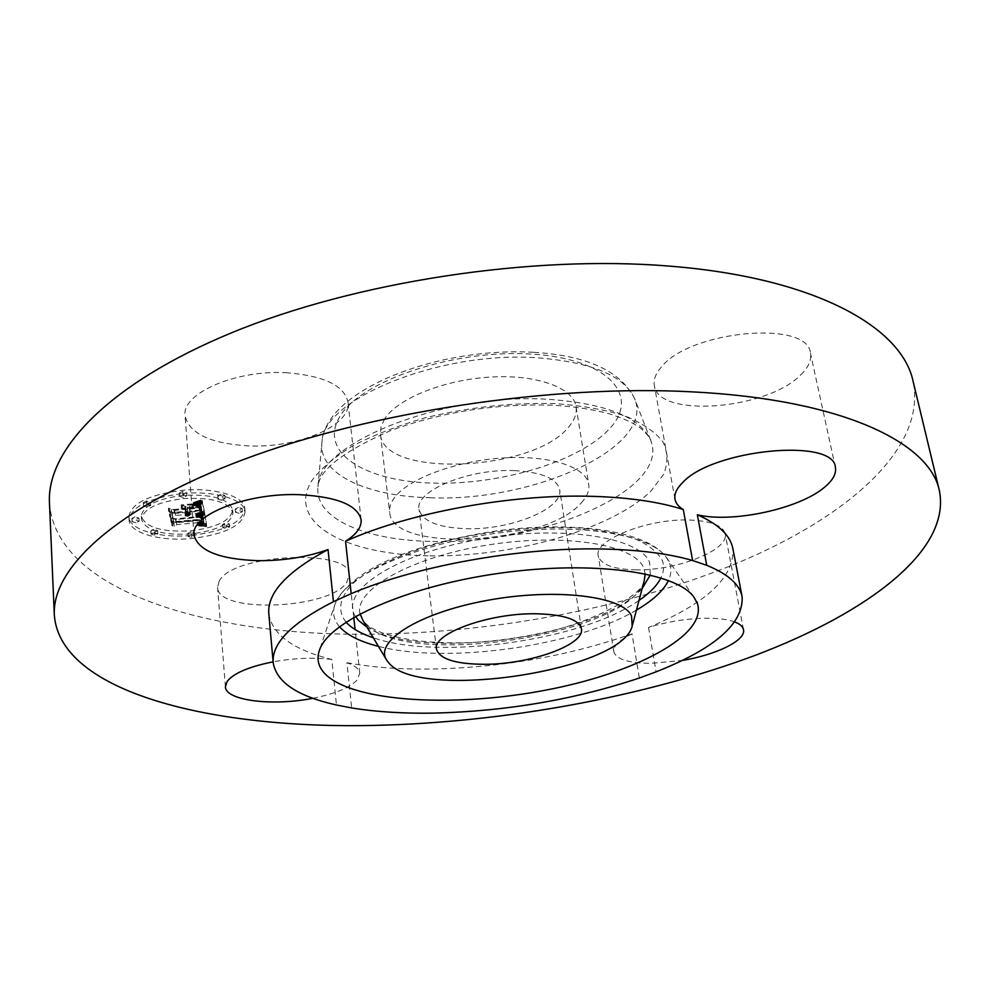 <?xml version="1.0" encoding="UTF-8"?>
<svg xmlns="http://www.w3.org/2000/svg" width="989" height="989" viewBox="0 0 989 989"><rect width="100%" height="100%" fill="white"/><g stroke="black" fill="none" stroke-linecap="round" stroke-linejoin="round"><path stroke-width="0.74" stroke-dasharray="4.95 3.71" d="M581.112 503.042C587.083 496.701 589.617 490.47 588.727 484.338C586.279 466.833 549.241 454.779 502.041 458.018C454.878 461.121 407.653 479.084 394.191 498.06C390.643 502.993 389.122 507.74 389.654 512.327C391.792 553.444 545.545 544.902 581.112 503.042M514.651 470.628C468.922 468.366 414.515 491.1 419.039 509.347C422.266 521.154 437.904 527.607 465.943 528.682C510.324 530.302 563.866 508.705 559.663 489.592C556.844 478.503 541.836 472.186 514.651 470.628M734.852 622.007C728.312 619.534 719.226 618.273 707.58 618.212C687.775 618.385 668.094 621.463 648.524 627.459C706.369 603.438 734.481 577.156 732.874 548.635M648.524 627.459L656.103 671.84M268.823 613.86C272.247 634.629 293.251 649.822 331.81 659.44L336.458 704.996M312.87 698.271C334.937 693.87 349.673 687.8 357.103 680.073L359.786 673.212C359.267 668.997 354.964 665.498 346.904 662.717L351.664 707.939M346.904 662.717C371.431 667.241 398.802 669.368 428.991 669.096C500.755 667.859 568.428 656.103 631.996 633.85L639.376 677.997M631.996 633.85C619.238 640.118 613.18 646.064 613.835 651.702C616.258 659.354 628.744 663.236 651.306 663.322L682.175 660.454M331.81 659.44C313.834 657.265 294.277 658.056 273.112 661.826M49.45 502.684C55.495 590.544 206.565 635.284 365.473 634.258C492.435 633.59 629.375 607.889 739.203 562.284C847.425 516.666 926.965 448.573 913.094 381.309M800.756 374.843C808.532 367.302 811.746 360.021 810.411 353.011C808.112 319.768 690.075 330.45 661.53 366.882C655.719 373.471 653.321 379.689 654.347 385.537C657.697 418.384 767.007 409.965 800.756 374.843M287.416 372.791C236.297 369.367 181.271 393.35 185.079 415.887C189.393 433.578 210.447 443.579 248.239 445.878C297.85 448.376 351.701 425.616 347.98 402.09C344.357 385.648 324.169 375.894 287.416 372.791M219.125 581.347L217.555 587.355C217.432 613.959 329.77 609.162 346.657 582.509L349.179 574.794C350.971 548.166 231.76 553.655 219.125 581.347M635.395 569.837C676.006 571.036 729.61 550.131 725.172 533.726C722.86 525.505 710.98 520.931 689.531 520.029C647.671 518.323 593.4 540.278 598.258 555.892C600.83 564.595 613.205 569.244 635.395 569.837M384.721 418.804L381.049 426.593L380.419 434.134C382.966 478.602 534.456 471.493 568.86 426.741C574.634 419.966 577.032 413.266 576.055 406.64C573.373 387.713 536.718 374.213 490.321 377.069C443.974 379.776 397.751 398.505 384.721 418.804M191.804 535.383C224.973 531.18 242.651 522.279 244.827 508.68C244.629 496.354 214.687 487.132 182.322 490.309C148.758 494.648 130.944 503.475 128.891 516.827C129.089 529.869 160.267 538.609 191.804 535.383M182.569 493.573C214.959 490.383 244.901 499.569 245.099 511.845C242.911 525.394 225.232 534.283 192.027 538.486C160.478 541.725 129.287 533.022 129.077 520.029C131.141 506.727 148.968 497.912 182.569 493.573M191.075 533.961C162.171 535.482 145.655 530.636 141.526 519.435C143.158 508.939 157.189 501.992 183.62 498.58C212.697 497.257 229.139 502.066 232.922 512.982C231.203 523.638 217.259 530.636 191.075 533.961M239.153 513.316L235.469 512.24L238.757 510.584L242.441 511.659L239.153 513.316M183.398 497.516L179.491 496.33L182.792 494.648L186.698 495.835L183.398 497.516L183.163 494.265L186.464 492.584L182.557 491.397L179.256 493.078L183.163 494.265M221.759 500.273L217.963 499.136L221.289 497.442L225.084 498.58L221.759 500.273M135.963 522.761L132.044 521.611L135.209 520.053L139.128 521.191L135.963 522.761M147.448 507.011L143.479 505.824L146.718 504.192L150.687 505.379L147.448 507.011L147.237 503.772L150.476 502.14L146.508 500.953L143.269 502.573L147.237 503.772M191.285 534.938L194.981 535.976L191.829 537.522L188.133 536.471L191.285 534.938L191.05 531.81L187.898 533.355L191.594 534.406L194.746 532.861L191.05 531.81M225.974 525.975L229.621 527.013L226.407 528.608L222.76 527.57L225.974 525.975M154.061 532.614L157.869 533.701L154.729 535.234L150.921 534.147L154.061 532.614L153.851 529.461L150.724 530.994L154.531 532.094L157.659 530.549L153.851 529.461M183.385 495.341C156.967 498.74 142.948 505.713 141.316 516.246C145.457 527.483 161.961 532.342 190.852 530.833C217.011 527.52 230.944 520.511 232.65 509.817C228.867 498.864 212.45 494.03 183.385 495.341M204.463 511.906L197.108 514.02L202.09 514.774L203.128 516.963L175.955 519.571L172.951 518.669L173.965 523.094L176.586 521.475L201.484 519.2L201.373 521.03L198.072 522.377L201.657 521.376L202.164 519.237L203.363 519.027L203.153 521.574L198.43 522.872L206.404 523.552L204.463 511.906L206.652 526.692L198.665 526.012L203.202 524.862L203.61 522.18L202.399 522.402L201.892 524.529L198.307 525.53L201.608 524.182L201.731 522.353L176.808 524.64L174.188 526.259L173.174 521.846L176.178 522.736L203.363 520.127L202.115 517.84L197.343 517.198L200.94 516.295L175.696 518.805L170.615 517.68L171.765 522.637L172.494 522.798L171.418 518.162L175.572 519.114L201.719 516.715L201.088 514.96L199.333 514.404L200.965 516.332L204.711 515.084M202.757 511.424L195.674 513.526L202.757 511.424L203.4 514.824L195.921 516.703L203.005 514.601M204.29 510.992L202.337 500.619L194.994 502.968L200.161 504.13L201.571 507.864L189.703 508.952L189.579 508.334L200.05 507.382L199.395 504.699L196.65 503.45L198.777 504.761L199.321 507.196L189.517 508.086L189.208 506.578L193.189 504.588L182.508 505.552L187.094 506.863L187.564 509.137L174.769 510.312L171.171 509.335L172.284 514.193L175.214 512.29L186.105 511.301L185.499 512.895L187.984 511.128L186.921 513.217L189.319 512.265L190.111 510.93L200.779 509.953L204.29 510.992L204.538 514.181L201.027 513.143L190.345 514.119L189.554 515.454L187.156 516.394L188.219 514.317L185.722 516.085L186.34 514.49L175.436 515.479L172.506 517.383L171.394 512.537L174.991 513.501L187.799 512.339L187.329 510.064L182.742 508.766L193.436 507.79L189.455 509.78L189.764 511.288L199.568 510.398L198.925 507.827L196.898 506.665L199.642 507.901L200.297 510.584L189.937 512.141L201.805 511.053L200.211 507.196L195.241 506.183L202.584 503.834L204.538 514.181M200.631 499.989L193.164 502.523L201.101 500.125L201.348 503.352L193.807 505.911L200.878 503.203M192.15 503.933L181.123 504.934L192.583 504.155L192.83 507.369L181.791 508.371L192.385 507.147M184.819 506.43L185.252 508.482L174.373 509.471L168.414 508.222L169.749 513.971L170.491 514.144L169.23 508.717L174.126 509.743L185.994 508.667L185.573 506.652L184.819 506.43L185.054 509.632L186.229 511.857L174.348 512.945L169.453 511.919L170.714 517.334L169.972 517.16L168.637 511.424L174.596 512.673L185.487 511.672L185.054 509.632M200.779 509.953L201.027 513.143M190.111 510.93L190.345 514.119M190.073 511.226L190.308 514.416M189.987 511.511L190.222 514.7M189.826 511.783L190.061 514.972M189.604 512.03L189.839 515.22M189.319 512.265L189.554 515.454M188.961 512.487L189.196 515.677M188.553 512.698L188.788 515.875M188.071 512.883L188.306 516.073M187.527 513.056L187.762 516.233M186.921 513.217L187.156 516.394M186.501 513.18L186.736 516.369M186.847 513.007L187.069 516.196M187.144 512.834L187.378 516.023M187.391 512.673L187.626 515.85M187.613 512.487L187.848 515.677M187.786 512.314L188.021 515.504M187.935 512.141L188.17 515.331M188.034 511.956L188.269 515.145M188.095 511.783L188.33 514.972M188.108 511.597L188.343 514.787M188.095 511.412L188.33 514.601M188.046 511.264L188.281 514.453M187.984 511.128L188.219 514.317M186.785 511.239L187.02 514.416M186.81 511.424L187.045 514.614M186.797 511.597L187.032 514.787M186.76 511.783L186.995 514.972M186.674 511.956L186.909 515.145M186.562 512.129L186.797 515.306M186.414 512.29L186.649 515.479M186.241 512.45L186.476 515.64M186.019 512.599L186.253 515.788M185.771 512.759L186.006 515.937M185.499 512.895L185.722 516.085M184.918 512.759L185.153 515.949M185.178 512.623L185.413 515.801M185.4 512.475L185.635 515.665M185.598 512.339L185.833 515.516M185.759 512.191L185.994 515.38M185.895 512.042L186.13 515.232M185.994 511.894L186.229 515.084M186.068 511.746L186.303 514.935M186.117 511.597L186.34 514.787M186.13 511.449L186.365 514.639M186.105 511.301L186.34 514.49M175.214 512.29L175.436 515.479M172.284 514.193L172.506 517.383M171.171 509.335L171.394 512.537M174.769 510.312L174.991 513.501M187.564 509.137L187.799 512.339M187.094 506.863L187.329 510.064M182.508 505.552L182.742 508.766M193.189 504.588L193.436 507.79M189.208 506.578L189.455 509.78M189.517 508.086L189.764 511.288M199.321 507.196L199.568 510.398M199.321 506.949L199.568 510.139M199.308 506.714L199.555 509.916M199.296 506.504L199.543 509.694M199.271 506.294L199.518 509.496M199.246 506.121L199.481 509.323M199.197 505.886L199.432 509.088M199.135 505.663L199.382 508.865M199.073 505.453L199.321 508.655M199.012 505.268L199.259 508.47M198.937 505.082L199.185 508.284M198.851 504.922L199.098 508.123M198.777 504.761L199.012 507.963M198.678 504.625L198.925 507.827M198.48 504.378L198.727 507.58M198.233 504.167L198.48 507.369M197.936 503.97L198.171 507.172M197.565 503.784L197.812 506.998M197.145 503.611L197.38 506.825M196.65 503.45L196.898 506.665M197.182 503.525L197.429 506.739M197.676 503.636L197.924 506.838M198.121 503.772L198.356 506.986M198.505 503.957L198.752 507.159M198.851 504.167L199.098 507.369M199.148 504.415L199.395 507.617M199.395 504.699L199.642 507.901M199.593 505.02L199.84 508.222M199.741 505.379L199.988 508.581M199.852 505.775L200.087 508.964M199.976 506.578L200.223 509.78M200.001 506.838L200.248 510.04M200.05 507.382L200.297 510.584M189.579 508.334L189.814 511.536M189.703 508.952L189.937 512.141M201.571 507.864L201.805 511.053M201.472 507.505L201.719 510.695M201.262 506.541L201.509 509.731M201.175 505.96L201.422 509.162M201.113 505.663L201.36 508.865M201.027 505.391L201.274 508.593M200.928 505.132L201.175 508.334M200.804 504.897L201.051 508.099M200.668 504.674L200.915 507.876M200.52 504.477L200.767 507.678M200.347 504.291L200.594 507.505M200.161 504.13L200.408 507.345M199.963 503.994L200.211 507.196M199.741 503.871L199.988 507.085M199.494 503.772L199.729 506.974M199.185 503.661L199.432 506.863M198.838 503.562L199.086 506.764M198.43 503.463L198.678 506.665M197.985 503.376L198.233 506.578M197.491 503.277L197.726 506.492M196.935 503.191L197.182 506.405M196.341 503.117L196.588 506.331M195.698 503.042L195.933 506.244M194.994 502.968L195.241 506.183M197.318 502.363L197.565 505.577M197.713 502.251L197.948 505.466M198.072 502.152L198.307 505.367M198.393 502.066L198.641 505.268M198.974 501.893L199.222 505.095M199.457 501.732L199.704 504.946M199.976 501.547L200.223 504.761M200.273 501.435L200.507 504.65M200.569 501.324L200.816 504.538M200.891 501.2L201.138 504.415M202.337 500.619L202.584 503.834M206.404 523.552L206.652 526.692M205.527 523.465L205.774 526.605M204.674 523.379L204.921 526.519M203.833 523.305L204.08 526.445M203.017 523.23L203.252 526.371M202.213 523.169L202.448 526.321M201.422 523.119L201.669 526.259M200.656 523.082L200.891 526.222M199.902 523.033L200.137 526.185M199.172 523.008L199.407 526.148M198.43 522.872L198.665 526.012M199.024 522.798L199.271 525.938M199.593 522.724L199.827 525.864M200.112 522.637L200.359 525.777M200.606 522.538L200.841 525.691M201.051 522.452L201.299 525.592M201.459 522.34L201.707 525.493M201.843 522.229L202.077 525.382M202.176 522.118L202.411 525.258M202.473 521.994L202.708 525.134M202.733 521.858L202.968 525.011M202.955 521.722L203.202 524.862M203.153 521.574L203.388 524.714M203.314 521.413L203.561 524.553M203.462 521.228L203.697 524.38M203.573 521.042L203.808 524.195M203.647 520.857L203.895 523.997M203.709 520.647L203.944 523.787M203.734 520.424L203.969 523.577M203.722 520.189L203.969 523.342M203.697 519.942L203.932 523.094M203.647 519.769L203.895 522.921M203.598 519.584L203.845 522.736M203.536 519.398L203.771 522.551M203.45 519.213L203.697 522.365M203.363 519.027L203.61 522.18M202.164 519.237L202.399 522.402M202.3 519.818L202.535 522.971M202.325 520.041L202.572 523.193M202.337 520.239L202.572 523.391M202.312 520.437L202.547 523.589M202.263 520.622L202.51 523.774M202.189 520.795L202.436 523.935M202.09 520.956L202.337 524.108M201.979 521.104L202.213 524.257M201.83 521.252L202.065 524.393M201.657 521.376L201.892 524.529M201.224 521.611L201.472 524.763M200.965 521.722L201.2 524.875M200.656 521.833L200.903 524.974M200.322 521.932L200.557 525.085M199.939 522.031L200.186 525.184M199.531 522.13L199.766 525.27M199.073 522.217L199.321 525.357M198.591 522.303L198.826 525.443M198.072 522.377L198.307 525.53M197.503 522.452L197.751 525.604M197.454 522.204L197.701 525.357M197.948 522.143L198.183 525.295M198.406 522.068L198.641 525.221M198.826 522.007L199.073 525.147M199.222 521.932L199.469 525.072M199.58 521.846L199.827 524.998M200.211 521.673L200.458 524.825M200.705 521.487L200.952 524.64M201.088 521.277L201.323 524.43M201.373 521.03L201.608 524.182M201.472 520.894L201.719 524.046M201.558 520.758L201.805 523.898M201.62 520.597L201.867 523.75M201.657 520.437L201.904 523.589M201.682 520.263L201.917 523.416M201.669 520.078L201.917 523.23M201.645 519.88L201.892 523.033M201.484 519.2L201.731 522.353M176.586 521.475L176.808 524.64M173.965 523.094L174.188 526.259M172.951 518.669L173.174 521.846M175.955 519.571L176.178 522.736M203.128 516.963L203.363 520.127M203.128 516.79L203.363 519.942M203.116 516.604L203.363 519.769M203.104 516.431L203.351 519.596M203.091 516.258L203.326 519.423M203.054 516.073L203.301 519.237M203.005 515.875L203.252 519.04M202.93 515.677L203.178 518.842M202.844 515.492L203.091 518.656M202.733 515.318L202.98 518.496M202.597 515.17L202.844 518.335M202.448 515.022L202.696 518.187M202.275 514.898L202.522 518.063M202.09 514.774L202.337 517.952M201.88 514.676L202.115 517.84M201.645 514.577L201.892 517.754M201.385 514.503L201.632 517.667M201.088 514.428L201.336 517.606M200.767 514.367L201.014 517.531M200.408 514.305L200.643 517.482M200.013 514.255L200.248 517.432M199.58 514.218L199.827 517.395M199.11 514.181L199.358 517.358M198.616 514.156L198.863 517.334M198.084 514.144L198.319 517.321M197.516 514.132L197.751 517.309M197.108 514.02L197.343 517.198M197.565 513.921L197.812 517.099M198.023 513.823L198.257 517M198.455 513.711L198.69 516.888M198.863 513.612L199.11 516.79M199.259 513.514L199.506 516.691M199.642 513.415L199.889 516.592M200.013 513.316L200.248 516.493M200.359 513.217L200.606 516.394M200.693 513.118L201.2 519.497L199.58 517.581L201.336 518.125L201.966 519.88L175.795 522.279L171.641 521.339L172.716 525.963L171.987 525.802L170.837 520.857L175.931 521.969L201.2 519.497M201.014 513.019L201.249 516.196M204.117 512.005L204.364 515.182M192.583 504.155L192.83 507.369M181.556 505.156L181.791 508.371M181.123 504.934L181.358 508.148M203.153 511.634L203.4 514.824M202.745 511.82L202.992 514.997M202.263 512.005L202.51 515.182M201.731 512.191L201.966 515.368M201.126 512.389L201.36 515.566M200.458 512.586L200.693 515.764M199.729 512.797L199.963 515.974M198.937 513.019L199.172 516.196M198.072 513.242L198.319 516.419M197.157 513.476L197.392 516.654M195.958 513.761L196.193 516.938M195.674 513.526L195.921 516.703M196.65 513.291L196.885 516.468M197.553 513.056L197.8 516.233M198.406 512.821L198.653 515.998M199.209 512.611L199.444 515.788M199.939 512.389L200.186 515.566M200.619 512.191L200.866 515.368M201.237 511.981L201.484 515.17M201.805 511.795L202.053 514.972M202.312 511.61L202.56 514.787M201.101 500.125L201.348 503.352M200.384 500.483L200.631 503.698M199.654 500.817L199.889 504.031M198.913 501.126L199.16 504.341M198.171 501.411L198.406 504.625M197.417 501.683L197.664 504.897M196.663 501.93L196.898 505.144M195.896 502.152L196.143 505.367M195.13 502.35L195.365 505.564M194.351 502.536L194.586 505.75M193.572 502.696L193.807 505.911M193.164 502.523L193.411 505.725M193.869 502.363L194.104 505.577M194.573 502.189L194.821 505.404M195.303 502.004L195.538 505.206M196.032 501.782L196.267 504.996M196.774 501.534L197.009 504.749M197.528 501.275L197.763 504.489M198.282 500.99L198.529 504.205M199.061 500.681L199.308 503.896M199.84 500.347L200.087 503.562M199.333 514.404L199.58 517.581M199.568 514.428L199.815 517.606M199.988 514.503L200.235 517.667M200.347 514.577L200.594 517.754M200.656 514.688L200.891 517.853M200.903 514.812L201.138 517.976M201.088 514.96L201.336 518.125M201.249 515.145L201.496 518.323M201.397 515.393L201.632 518.557M201.459 515.529L201.694 518.693M201.509 515.677L201.756 518.842M201.558 515.838L201.805 519.002M201.608 515.998L201.855 519.163M201.645 516.184L201.892 519.349M201.719 516.715L201.966 519.88M175.572 519.114L175.795 522.279M171.418 518.162L171.641 521.339M172.494 522.798L172.716 525.963M171.765 522.637L171.987 525.802M170.615 517.68L170.837 520.857M175.696 518.805L175.931 521.969M200.952 516.481L201.2 519.645M200.952 516.196L201.2 519.361M200.928 516.048L201.175 519.225M200.878 515.862L201.126 519.027M200.804 515.665L201.051 518.829M200.705 515.479L200.952 518.656M200.582 515.306L200.829 518.471M200.433 515.145L200.68 518.31M200.26 514.985L200.507 518.149M200.062 514.824L200.31 518.001M199.852 514.676L200.087 517.853M199.605 514.54L199.84 517.717M185.573 506.652L185.808 509.867M185.994 508.667L186.229 511.857M174.126 509.743L174.348 512.945M169.23 508.717L169.453 511.919M170.491 514.144L170.714 517.334M169.749 513.971L169.972 517.16M168.414 508.222L168.637 511.424M174.373 509.471L174.596 512.673M185.252 508.482L185.487 511.672M238.485 507.419L235.197 509.063L238.881 510.151L242.169 508.494L238.485 507.419M221.029 494.216L217.704 495.909L221.499 497.059L224.812 495.365L221.029 494.216M135.011 516.851L131.846 518.421L135.765 519.571L138.93 518.001L135.011 516.851M226.147 525.48L229.361 523.886L225.715 522.847L222.5 524.442L226.147 525.48M360.083 613.848C353.617 590.099 409.879 557.549 486.588 545.199C563.223 532.564 635 544.469 643.777 568.106L645.137 573.781M644.284 580.494C630.747 634.975 403.549 669.504 365.312 623.305L364.756 622.526C381.531 641.181 453.259 649.13 520.387 637.237C588.282 627.792 645.656 593.029 644.284 580.494M355.422 616.394C338.943 592.275 392.373 555.286 475.672 539.932C558.834 524.244 640.575 536.619 649.662 562.679L650.317 574.955M346.014 622.118C337.125 610.757 339.363 597.949 352.752 583.695C373.397 565.028 415.689 547.152 466.845 536.434C506.689 529.066 544.519 526.321 580.345 528.2C602.326 530.327 620.944 534.023 636.187 539.289C649.105 545.298 657.759 552.258 662.173 560.194C664.336 565.856 663.928 571.753 660.949 577.86M638.993 600.447C582.373 640.513 438.807 660.701 373.335 637.781M642.17 588.492C601.374 636.36 419.41 661.938 366.993 627.174M339.499 626.692C333.528 619.806 332.119 612.129 335.246 603.649C344.84 576.451 412.932 544.877 494.141 533.553C575.326 522.056 649.476 533.64 666.203 557.128L669.516 563.001C671.618 568.613 671.271 574.424 668.465 580.456M636.446 610.077C575.573 646.299 446.941 664.373 378.441 646.336M530.908 354.037C453.79 349.055 360.045 381.049 339.697 416.863C318.112 452.616 364.99 481.433 432.749 483.102C500.335 485.203 579.727 461.542 609.743 428.497C640.81 395.612 608.297 358.525 530.908 354.037M430.042 497.714C531.995 502.387 655.682 447.671 634.579 398.579C624.158 375.808 591.879 362.221 537.732 357.845C439.561 350.477 321.215 399.84 321.944 442.516C318.248 474.213 367.216 496.429 430.042 497.714M432.737 541.428C540.377 545.26 671.803 489.654 650.589 440.068C640.019 417.024 605.886 403.45 548.215 399.309C443.443 392.448 316.814 443.727 317.976 486.811C314.242 518.842 366.313 540.662 432.737 541.428M430.017 555.855C513.625 557.104 611.61 529.498 651.046 490.94L663.619 474.361C668.131 463.124 667.896 452.282 662.939 441.836C655.138 431.884 642.578 423.267 625.258 415.998C605.404 409.755 582.113 405.626 555.361 403.623C512.314 402.412 468.86 407.159 424.998 417.865C397.578 425.814 373.422 435.197 352.541 445.99C334.158 457.289 320.535 468.91 311.683 480.839C285.895 523.23 346.298 555.052 430.017 555.855M199.902 506.047L200.137 509.248M199.939 506.319L200.186 509.508M200.025 507.097L200.273 510.287M195.488 502.845L195.735 506.047M195.995 502.709L196.23 505.923M196.465 502.585L196.712 505.799M196.91 502.474L197.157 505.688M201.224 501.064L201.472 504.279M201.583 500.929L201.83 504.143M201.954 500.78L202.201 503.994M182.557 491.397L182.792 494.648M146.508 500.953L146.718 504.192M191.594 534.406L191.829 537.522M154.531 532.094L154.729 535.234M436.47 649.105L419.039 509.347M581.421 628.732L559.663 489.592M632.194 626.111L632.552 624.727M835.371 467.265L810.411 353.011M193.992 535.123L185.079 415.887M225.418 686.861L217.555 587.355M743.505 629.672L725.172 533.726M613.835 651.702L598.258 555.892M359.786 673.212L355.076 629.511M353.765 617.346L349.179 574.794M361.121 519.744L347.98 402.09M674.98 499.235L654.347 385.537M693.858 597.035L666.203 557.128C646.447 530.858 576.463 520.721 497.999 530.697C419.608 542.219 352.368 567.34 335.246 603.649L319.657 649.625M380.419 434.134L389.654 512.327M533.949 352.331C587.182 355.632 620.721 371.048 634.579 398.579L650.589 440.068C651.269 439.252 648.327 435.642 641.799 429.201C637.645 426.074 632.515 421.561 609.756 413.958C593.474 409.409 574.325 406.491 552.307 405.206C495.736 403.487 441.848 411.943 390.667 430.598C343.171 451.454 318.94 470.183 317.976 486.811L321.944 442.516C325.332 389.592 438.77 346.447 533.949 352.331M576.055 406.64L588.727 484.338M244.827 508.68L245.099 511.845M128.891 516.827L129.077 520.029M141.316 516.246L141.526 519.435M232.65 509.817L232.922 512.982M235.197 509.063L235.469 512.24M242.169 508.494L242.441 511.659M179.256 493.078L179.491 496.33M186.464 492.584L186.698 495.835M217.704 495.909L217.963 499.136M224.812 495.365L225.084 498.58M131.846 518.421L132.044 521.611M138.93 518.001L139.128 521.191M143.269 502.573L143.479 505.824M150.476 502.14L150.687 505.379M194.746 532.861L194.981 535.976M187.898 533.355L188.133 536.471M229.361 523.886L229.621 527.013M222.5 524.442L222.76 527.57M157.659 530.549L157.869 533.701M150.724 530.994L150.921 534.147"/><path stroke-width="1.48" d="M535.704 613.773C488.727 613.007 432.218 633.739 436.47 649.105C439.524 659.033 455.422 664.089 484.19 664.287C529.671 664.509 585.179 644.853 581.421 628.732C578.849 619.386 563.606 614.404 535.704 613.773M389.073 663.211C420.684 701.152 621.537 670.74 632.194 626.111L631.551 616.06C623.231 596.046 555.126 587.664 486.662 600.484C418.063 613.044 373.372 641.923 386.946 660.578L389.073 663.211M326.58 675.363C356.856 702.413 455.348 707.382 544.84 690.31C634.394 673.558 708.099 635.297 697.319 603.265L693.858 597.035C676.229 572.112 592.46 560.083 499.717 573.224C406.949 586.156 329.733 620.808 319.657 649.625C316.109 659.292 318.421 667.872 326.58 675.363M656.103 671.84C714.701 648.697 743.382 623.713 742.146 596.886C739.834 584.536 728.028 574.003 706.727 565.312L692.621 560.528C668.663 553.568 638.387 549.723 601.794 548.982C519.954 547.189 416.258 565.906 351.194 593.672L333.429 601.683C291.631 622.983 271.555 643.345 273.199 662.791C276.549 682.286 297.627 696.355 336.458 704.996L351.664 707.939C376.376 711.932 403.945 713.662 434.381 713.106C506.727 711.227 575.054 699.52 639.376 677.997L656.103 671.84M742.146 596.886L732.874 548.635C730.401 535.494 718.558 524.195 697.332 514.75L706.727 565.312M697.332 514.75C732.045 523.366 799.78 508.841 824.875 486.959C833.035 480.073 836.533 473.508 835.371 467.265C834.011 437.558 712.871 449.303 682.781 482.434C676.674 488.43 674.078 494.03 674.98 499.235C675.759 503.253 678.528 506.677 683.288 509.533L692.621 560.528M683.288 509.533C659.465 501.905 629.424 497.516 593.19 496.367C512.129 493.647 409.73 512.426 345.544 541.23L351.194 593.672M345.544 541.23C356.485 534.369 361.677 527.211 361.121 519.744C357.659 505.119 337.101 496.762 299.444 494.685C247.04 492.559 190.296 515.071 193.992 535.123C198.245 550.836 219.706 559.354 258.389 560.689C283.756 560.8 306.961 557.091 328.027 549.563L333.429 601.683M328.027 549.563C286.798 571.729 267.067 593.165 268.823 613.86L273.199 662.791M692.51 391.879C551.813 384.251 370.084 411.844 242.837 459.786C115.243 507.839 51.737 568.403 54.321 615.022C60.119 692.992 213.908 729.35 375.486 725.382C504.662 722.329 644.198 697.047 757.03 654.656C868.194 612.278 951.331 550.416 939.377 490.643C929.709 442.578 842.344 399.457 692.51 391.879M682.175 660.454C716.296 654.891 746.126 640.365 743.505 629.672C742.887 626.581 740.007 624.022 734.852 622.007M273.112 661.826C248.82 666.71 233.478 673.274 227.087 681.52L225.418 686.861C225.554 700.694 273.038 706.344 312.87 698.271M939.377 490.643L913.094 381.309C901.906 327.198 814.924 277.439 668.613 266.053C531.204 254.791 355.076 281.828 231.797 332.7C108.209 383.695 46.644 450.156 49.45 502.684L54.321 615.022M645.137 573.781L644.284 580.494L632.552 624.727M386.946 660.578L362.753 620.066L360.083 613.848M366.993 627.174L358.574 620.486L355.422 616.394M373.335 637.781C361.418 633.825 352.541 628.843 346.682 622.847L346.014 622.118M660.949 577.86C657.092 585.537 649.785 593.066 638.993 600.447M650.317 574.955L642.17 588.492M668.465 580.456C663.508 590.68 652.827 600.558 636.446 610.077M378.441 646.336C361.183 641.985 348.647 635.915 340.834 628.151L339.499 626.692M355.076 629.511L353.765 617.346"/></g></svg>
